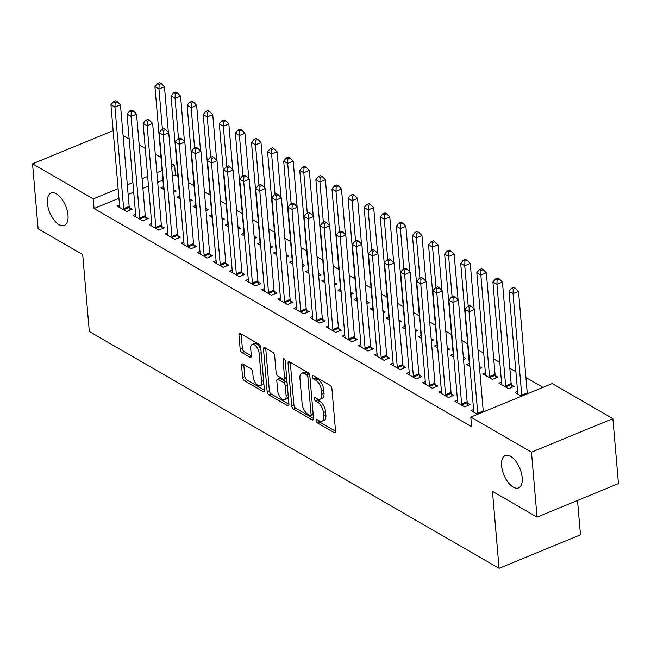 <?xml version="1.0" encoding="UTF-8"?>
<svg xmlns="http://www.w3.org/2000/svg" width="651" height="651" viewBox="0 0 651 651"><rect width="100%" height="100%" fill="white"/><g stroke="black" fill="none" stroke-linecap="round" stroke-linejoin="round"><path stroke-width="0.98" d="M316.142 420.611A1.88 0.928 -112.4 0 0 317.387 422.906L334.175 432.606A2.685 1.318 -112.4 0 0 334.996 432.728A2.685 1.318 -112.4 0 0 335.55 431.157L331.912 388.655A2.685 1.318 -112.4 0 0 330.13 385.384L313.343 375.676A1.88 0.928 -112.4 0 0 312.765 375.594A1.88 0.928 -112.4 0 0 312.374 376.693A1.88 0.928 -112.4 0 0 313.627 378.988L315.8 380.241A8.585 4.231 -112.4 0 1 321.504 390.722L321.806 394.262A8.585 4.231 -112.4 0 1 320.015 399.283A8.585 4.231 -112.4 0 1 317.395 398.892L315.222 397.639A1.88 0.928 -112.4 0 0 314.653 397.558A1.88 0.928 -112.4 0 0 314.262 398.656A1.88 0.928 -112.4 0 0 315.507 400.943L317.68 402.204A8.585 4.231 -112.4 0 1 323.384 412.677L323.685 416.225A8.585 4.231 -112.4 0 1 321.903 421.238A8.585 4.231 -112.4 0 1 319.283 420.855L317.11 419.602A1.88 0.928 -112.4 0 0 316.532 419.521A1.88 0.928 -112.4 0 0 316.142 420.611M318.485 420.4A1.88 0.928 -112.4 0 0 319.592 422.003L335.558 431.231M314.718 376.473A1.88 0.928 -112.4 0 0 315.825 378.076L317.997 379.338L315.8 380.241M316.598 398.436A1.88 0.928 -112.4 0 0 317.712 400.04L319.877 401.293L317.68 402.204M68.005 215.18A17.496 8.618 -112.4 0 0 61.495 198.579A17.496 8.618 -112.4 0 0 51.047 193.054A17.496 8.618 -112.4 0 0 47.409 203.275A17.496 8.618 -112.4 0 0 53.919 219.875A17.496 8.618 -112.4 0 0 64.368 225.409A17.496 8.618 -112.4 0 0 68.005 215.18M522.192 477.663A17.496 8.618 -112.4 0 0 515.682 461.063A17.496 8.618 -112.4 0 0 505.225 455.529A17.496 8.618 -112.4 0 0 501.587 465.758A17.496 8.618 -112.4 0 0 508.105 482.358A17.496 8.618 -112.4 0 0 518.554 487.892A17.496 8.618 -112.4 0 0 522.192 477.663M242.937 364.055A2.685 1.318 -112.4 0 0 242.123 363.933A2.685 1.318 -112.4 0 0 241.562 365.504L242.587 377.434A2.685 1.318 -112.4 0 0 244.369 380.705L263.004 391.479A2.685 1.318 -112.4 0 0 263.826 391.601A2.685 1.318 -112.4 0 0 264.387 390.03L260.742 347.528A2.685 1.318 -112.4 0 0 258.96 344.249L240.317 333.475A2.685 1.318 -112.4 0 0 239.495 333.361A2.685 1.318 -112.4 0 0 238.941 334.923L240.178 349.327A2.685 1.318 -112.4 0 0 241.96 352.606L249.935 357.212A2.685 1.318 -112.4 0 0 250.757 357.334A2.685 1.318 -112.4 0 0 251.31 355.763L250.7 348.627A7.177 3.532 -112.4 0 1 252.189 344.428A7.177 3.532 -112.4 0 1 256.478 346.698A7.177 3.532 -112.4 0 1 259.155 353.509L261.547 381.494A7.177 3.532 -112.4 0 1 260.058 385.685A7.177 3.532 -112.4 0 1 255.77 383.415A7.177 3.532 -112.4 0 1 253.101 376.603L252.702 371.941A2.685 1.318 -112.4 0 0 250.92 368.669L242.937 364.055M118.938 198.262L94.053 208.515L471.625 426.722L470.803 417.096L552.203 383.577L612.884 418.642L531.476 452.16L470.803 417.096M94.053 208.515L93.223 198.889L32.55 163.824L113.144 130.639M612.884 418.642L618.45 483.595L537.042 517.114L492.465 491.35L499.065 568.331L89.301 331.522L82.701 254.541L38.116 228.778L32.55 163.824M537.042 517.114L531.476 452.16M291.713 405.825A2.685 1.318 -112.4 0 0 293.495 409.097L312.138 419.871A2.685 1.318 -112.4 0 0 312.96 419.993A2.685 1.318 -112.4 0 0 313.513 418.422L309.868 375.92A2.685 1.318 -112.4 0 0 308.086 372.641L289.451 361.875A2.685 1.318 -112.4 0 0 288.629 361.753A2.685 1.318 -112.4 0 0 288.067 363.323L291.713 405.825L293.918 404.922A2.685 1.318 -112.4 0 0 295.7 408.193L313.522 418.495M287.571 405.679L268.928 394.905A2.685 1.318 -112.4 0 1 267.146 391.625L263.509 349.123A2.685 1.318 -112.4 0 1 264.062 347.553A2.685 1.318 -112.4 0 1 264.884 347.675L272.859 352.289A2.685 1.318 -112.4 0 1 274.641 355.56L276.122 372.795A2.685 1.318 -112.4 0 0 277.904 376.075L283.193 379.126A2.685 1.318 -112.4 0 0 284.015 379.248A2.685 1.318 -112.4 0 0 284.568 377.678L283.03 359.734A1.88 0.928 -112.4 0 1 283.421 358.636A1.88 0.928 -112.4 0 1 284.544 359.23A1.88 0.928 -112.4 0 1 285.244 361.012L288.946 404.23A2.685 1.318 -112.4 0 1 288.393 405.793A2.685 1.318 -112.4 0 1 287.571 405.679L288.889 405.134M499.065 568.331L580.464 534.813L577.518 500.448M135.603 214.179L133.016 215.245L142.675 220.827L148.176 218.557L145.572 217.052M189.913 201.371L192.175 200.443L189.71 199.019M180.189 198.962L177.015 197.123L179.603 196.065M167.795 232.781L165.208 233.847L174.859 239.43L180.36 237.167L177.756 235.654M222.105 219.973L224.367 219.045L221.901 217.621M212.381 217.564L209.207 215.725L211.795 214.667M199.979 251.384L197.391 252.45L207.051 258.032L212.551 255.77L209.947 254.264M254.289 238.575L256.551 237.648L254.093 236.223M244.564 236.167L241.399 234.327L243.979 233.27M232.171 269.986L229.583 271.052L239.242 276.634L244.743 274.372L242.131 272.867M286.481 257.178L288.743 256.25L286.277 254.826M276.756 254.769L273.583 252.93L276.17 251.872M264.355 288.588L261.775 289.654L271.426 295.237L276.927 292.974L274.323 291.469M318.673 275.78L320.935 274.852L318.469 273.428M308.94 273.371L305.775 271.54L308.362 270.474M296.547 307.191L293.959 308.257L303.618 313.839L309.119 311.577L306.515 310.071M350.856 294.382L353.119 293.455L350.653 292.03M341.132 291.974L337.967 290.143L340.546 289.077M328.739 325.793L326.151 326.859L335.81 332.441L341.303 330.179L338.699 328.674M383.048 312.985L385.311 312.057L382.845 310.633M373.324 310.576L370.15 308.745L372.738 307.679M360.923 344.395L358.335 345.461L367.994 351.044L373.495 348.781L370.891 347.276M415.24 331.587L417.494 330.659L415.037 329.235M405.508 329.178L402.342 327.347L404.93 326.281M393.114 362.998L390.527 364.064L400.186 369.646L405.687 367.384L403.083 365.878M447.424 350.189L449.686 349.261L447.221 347.837M437.7 347.78L434.526 345.95L437.114 344.884M425.298 381.6L422.719 382.666L432.37 388.248L437.871 385.986L435.267 384.481M479.616 368.791L481.878 367.864L479.413 366.44M469.892 366.383L466.718 364.552L469.306 363.486M457.49 400.202L454.903 401.268L464.562 406.851L470.063 404.588L467.459 403.083M501.49 382.088L498.91 383.154L508.561 388.728L514.062 386.466L511.458 384.961M177.918 176.421L175.453 174.997L172.458 176.226M162.945 180.148L157.688 182.313M148.493 186.096L142.911 188.391M133.715 192.183L128.133 194.478M542.967 387.386L525.918 377.531M515.901 371.745L509.823 368.23M499.805 362.444L493.727 358.929M483.717 353.143L477.989 349.831M467.621 343.842L461.893 340.53M451.525 334.541L445.797 331.229M435.429 325.24L429.709 321.928M419.334 315.938L413.613 312.626M403.246 306.637L397.517 303.325M387.15 297.336L381.421 294.024M371.054 288.035L365.325 284.723M354.958 278.734L349.229 275.422M338.862 269.433L333.141 266.121M322.774 260.131L317.045 256.82M306.678 250.83L300.949 247.518M290.582 241.529L284.853 238.217M274.486 232.228L268.757 228.916M258.39 222.927L252.669 219.615M242.302 213.626L236.573 210.314M226.206 204.324L220.477 201.013M210.11 195.023L204.381 191.711M194.014 185.722L188.285 182.41M521.516 396.215L515.006 392.455L517.586 391.389M477.508 414.337L470.998 410.569L473.586 409.503M485.402 372.787L482.814 373.853L492.473 379.427L497.966 377.165L495.362 375.66M441.394 390.901L438.815 391.967L448.466 397.549L453.967 395.287L451.363 393.782M463.52 359.49L465.782 358.563L463.317 357.139M453.796 357.082L450.622 355.251L453.21 354.185M409.21 372.299L406.623 373.365L416.282 378.947L421.783 376.685L419.171 375.179M431.328 340.888L433.59 339.96L431.133 338.536M421.604 338.479L418.438 336.648L421.018 335.582M377.019 353.696L374.431 354.762L384.09 360.345L389.591 358.083L386.987 356.577M399.144 322.286L401.407 321.358L398.941 319.934M389.42 319.877L386.246 318.046L388.834 316.98M344.827 335.094L342.247 336.16L351.898 341.742L357.399 339.48L354.795 337.975M366.952 303.683L369.215 302.756L366.749 301.332M357.228 301.275L354.054 299.444L356.642 298.378M312.643 316.492L310.055 317.558L319.714 323.14L325.215 320.878L322.611 319.372M334.76 285.081L337.023 284.153L334.565 282.729M325.036 282.672L321.871 280.841L324.458 279.775M280.451 297.889L277.863 298.955L287.522 304.538L293.023 302.276L290.419 300.77M302.577 266.479L304.839 265.551L302.373 264.127M292.852 264.07L289.679 262.231L292.266 261.173M248.267 279.287L245.679 280.353L255.338 285.935L260.831 283.673L258.227 282.168M270.385 247.876L272.647 246.949L270.181 245.525M260.66 245.468L257.495 243.629L260.075 242.571M216.075 260.685L213.487 261.751L223.147 267.333L228.647 265.071L226.043 263.565M238.201 229.274L240.463 228.346L237.997 226.922M228.468 226.865L225.303 225.026L227.891 223.968M183.883 242.082L181.304 243.149L190.955 248.731L196.456 246.469L193.852 244.955M206.009 210.672L208.271 209.744L205.806 208.32M196.285 208.263L193.111 206.424L195.699 205.366M151.699 223.48L149.112 224.546L158.771 230.129L164.272 227.866L161.66 226.353M173.817 192.069L176.079 191.142L173.622 189.718M164.093 189.661L160.927 187.822L163.507 186.764M119.507 204.878L116.92 205.944L126.579 211.526L132.08 209.256L129.476 207.75M171.368 163.482L174.631 165.37L171.636 166.599M162.115 170.521L156.858 172.686M147.663 176.47L142.089 178.773M132.894 182.557L127.311 184.851M118.116 188.644L93.223 198.889M123.088 135.579L129.167 139.094M139.184 144.88L145.263 148.395M155.272 154.181L161 157.493M175.453 174.997L174.631 165.37M321.903 421.238L324.1 420.334A8.585 4.231 -112.4 0 0 325.891 415.314L323.685 416.225M319.877 401.293A8.585 4.231 -112.4 0 1 325.581 411.774L325.891 415.314M320.015 399.283L322.221 398.371A8.585 4.231 -112.4 0 0 324.003 393.359L321.806 394.262M317.997 379.338A8.585 4.231 -112.4 0 1 323.702 389.811L324.003 393.359M290.265 362.347A2.685 1.318 -112.4 0 0 290.273 362.412L293.918 404.922M310.12 415.558A1.88 0.928 -112.4 0 0 310.69 415.647A1.88 0.928 -112.4 0 0 311.08 414.549L307.882 377.238A1.88 0.928 -112.4 0 0 306.637 374.943L304.342 373.625A8.585 4.231 -112.4 0 0 301.722 373.235A8.585 4.231 -112.4 0 0 299.94 378.255L302.121 403.758A8.585 4.231 -112.4 0 0 307.825 414.239L310.12 415.558M310.69 415.647L312.887 414.736A1.88 0.928 -112.4 0 0 313.172 414.451M309.713 375.082A1.88 0.928 -112.4 0 0 308.834 374.04L306.637 374.943M301.722 373.235L303.919 372.331A8.585 4.231 -112.4 0 1 306.548 372.714L308.834 374.04M288.954 404.295L271.133 393.993L268.928 394.905M265.698 348.147A2.685 1.318 -112.4 0 0 265.706 348.22L269.351 390.722A2.685 1.318 -112.4 0 0 271.133 393.993M284.015 379.248L286.212 378.345A2.685 1.318 -112.4 0 0 286.684 377.775M277.651 390.681A7.177 3.532 -112.4 0 0 280.329 397.492A7.177 3.532 -112.4 0 0 284.609 399.763A7.177 3.532 -112.4 0 0 286.106 395.572L285.26 385.709A2.685 1.318 -112.4 0 0 283.478 382.438L278.189 379.378A2.685 1.318 -112.4 0 0 277.367 379.256A2.685 1.318 -112.4 0 0 276.805 380.827L277.651 390.681M284.609 399.763L286.814 398.86A7.177 3.532 -112.4 0 0 288.279 396.402M287.181 383.585A2.685 1.318 -112.4 0 0 285.675 381.527L283.478 382.438M277.367 379.256L279.564 378.353A2.685 1.318 -112.4 0 1 280.386 378.475L285.675 381.527M260.058 385.685L262.255 384.782A7.177 3.532 -112.4 0 0 263.72 382.324M261.01 350.645A7.177 3.532 -112.4 0 0 254.395 343.525L252.189 344.428M241.13 333.947A2.685 1.318 -112.4 0 0 241.139 334.02L242.375 348.423A2.685 1.318 -112.4 0 0 244.158 351.695L251.319 355.837M243.759 364.527A2.685 1.318 -112.4 0 0 243.759 364.601L244.784 376.522A2.685 1.318 -112.4 0 0 246.566 379.802L264.387 390.104M527.408 393.79A2.734 1.343 67.6 0 1 527.237 392.887L518.53 291.371L513.029 293.634L509.009 291.306L517.708 392.83A2.734 1.343 67.6 0 1 517.675 393.66L517.61 393.961M521.907 396.052A2.734 1.343 67.6 0 1 521.736 395.157L513.029 293.634L513.208 289.125L515.405 288.222L513.794 287.294L511.596 288.198L513.208 289.125M509.009 291.306L511.596 288.198M515.405 288.222L518.53 291.371M477.736 413.271L483.229 411.009L474.53 309.485L469.029 311.748L477.736 413.271A2.734 1.343 -112.4 0 0 477.907 414.174M469.208 307.248L471.405 306.344L469.794 305.409L467.597 306.32L469.208 307.248L469.029 311.748L465.009 309.428L473.708 410.944A2.734 1.343 -112.4 0 1 473.668 411.782L473.602 412.075M483.229 411.009A2.734 1.343 -112.4 0 0 483.408 411.904M474.53 309.485L471.405 306.344M467.597 306.32L465.009 309.428M512.166 387.247L511.336 384.554A2.734 1.343 67.6 0 1 511.141 383.585L502.434 282.07L496.941 284.332L492.913 282.005L501.62 383.529A2.734 1.343 67.6 0 1 501.579 384.359L501.514 384.66M505.957 387.223L505.835 386.816A2.734 1.343 67.6 0 1 505.64 385.856L496.941 284.332L497.112 279.824L499.309 278.921L497.706 277.993L495.501 278.897L497.112 279.824M492.913 282.005L495.501 278.897M499.309 278.921L502.434 282.07M496.07 377.946L495.24 375.253A2.734 1.343 67.6 0 1 495.045 374.284L486.346 272.769L480.845 275.031L476.817 272.704L485.524 374.227A2.734 1.343 67.6 0 1 485.483 375.057L485.418 375.358M489.861 377.922L489.739 377.515A2.734 1.343 67.6 0 1 489.544 376.555L480.845 275.031L481.016 270.523L483.221 269.62L481.61 268.692L479.405 269.595L481.016 270.523M476.817 272.704L479.405 269.595M483.221 269.62L486.346 272.769M461.64 403.97L467.141 401.708L458.434 300.184L452.933 302.446L461.64 403.97A2.734 1.343 -112.4 0 0 461.836 404.938L461.958 405.345M453.112 297.946L455.309 297.043L453.698 296.107L451.501 297.019L453.112 297.946L452.933 302.446L448.913 300.127L457.612 401.643A2.734 1.343 -112.4 0 1 457.572 402.481L457.515 402.774M467.141 401.708A2.734 1.343 -112.4 0 0 467.328 402.668L468.159 405.37M458.434 300.184L455.309 297.043M451.501 297.019L448.913 300.127M445.544 394.669L451.045 392.407L442.338 290.883L436.837 293.145L445.544 394.669A2.734 1.343 -112.4 0 0 445.74 395.637L445.862 396.044M437.016 288.645L439.213 287.742L437.602 286.806L435.405 287.718L437.016 288.645L436.837 293.145L432.817 290.826L441.516 392.341A2.734 1.343 -112.4 0 1 441.484 393.18L441.419 393.473M451.045 392.407A2.734 1.343 -112.4 0 0 451.241 393.367L452.063 396.068M442.338 290.883L439.213 287.742M435.405 287.718L432.817 290.826M474.164 309.119L470.25 263.468L464.749 265.73L460.721 263.403L469.428 364.926A2.734 1.343 67.6 0 1 469.387 365.756L469.322 366.057M479.974 368.645L479.462 366.969M468.207 306.068L464.749 265.73L464.92 261.222L467.125 260.319L465.514 259.391L463.317 260.294L464.92 261.222M460.721 263.403L463.317 260.294M467.125 260.319L470.25 263.468M458.068 299.818L454.154 254.167L448.653 256.429L444.633 254.102L453.332 355.625A2.734 1.343 67.6 0 1 453.291 356.455L453.226 356.756M463.878 359.344L463.366 357.668M452.111 296.766L448.653 256.429L448.832 251.921L451.029 251.017L449.418 250.09L447.221 250.993L448.832 251.921M444.633 254.102L447.221 250.993M451.029 251.017L454.154 254.167M429.448 385.368L434.949 383.105L426.242 281.582L420.749 283.844L429.448 385.368A2.734 1.343 -112.4 0 0 429.644 386.336L429.766 386.743M420.92 279.344L423.117 278.441L421.514 277.505L419.309 278.416L420.92 279.344L420.749 283.844L416.721 281.525L425.428 383.04A2.734 1.343 -112.4 0 1 425.388 383.878L425.323 384.171M434.949 383.105A2.734 1.343 -112.4 0 0 435.145 384.066L435.975 386.767M426.242 281.582L423.117 278.441M419.309 278.416L416.721 281.525M413.352 376.066L418.853 373.804L410.154 272.281L404.653 274.543L413.352 376.066A2.734 1.343 -112.4 0 0 413.548 377.035L413.67 377.442M404.824 270.043L407.03 269.14L405.418 268.204L403.213 269.115L404.824 270.043L404.653 274.543L400.625 272.224L409.333 373.739A2.734 1.343 -112.4 0 1 409.292 374.577L409.227 374.87M418.853 373.804A2.734 1.343 -112.4 0 0 419.049 374.764L419.879 377.466M410.154 272.281L407.03 269.14M403.213 269.115L400.625 272.224M441.972 290.517L438.058 244.866L432.557 247.128L428.537 244.8L437.236 346.324A2.734 1.343 67.6 0 1 437.203 347.154L437.138 347.455M447.782 350.043L447.27 348.366M436.015 287.465L432.557 247.128L432.736 242.62L434.933 241.716L433.322 240.789L431.125 241.692L432.736 242.62M428.537 244.8L431.125 241.692M434.933 241.716L438.058 244.866M397.265 366.765L402.757 364.503L394.058 262.98L388.557 265.242L397.265 366.765A2.734 1.343 -112.4 0 0 397.452 367.734L397.582 368.14M388.728 260.742L390.934 259.839L389.322 258.903L387.125 259.814L388.728 260.742L388.557 265.242L384.538 262.923L393.237 364.438A2.734 1.343 -112.4 0 1 393.196 365.268L393.131 365.569M402.757 364.503A2.734 1.343 -112.4 0 0 402.953 365.463L403.783 368.165M394.058 262.98L390.934 259.839M387.125 259.814L384.538 262.923M425.876 281.216L421.962 235.564L416.461 237.827L412.441 235.499L421.148 337.023A2.734 1.343 67.6 0 1 421.107 337.853L421.042 338.154M431.686 340.742L431.174 339.065M419.919 278.164L416.461 237.827L416.64 233.318L418.837 232.415L417.234 231.487L415.029 232.391L416.64 233.318M412.441 235.499L415.029 232.391M418.837 232.415L421.962 235.564M381.169 357.464L386.67 355.202L377.962 253.678L372.462 255.941L381.169 357.464A2.734 1.343 -112.4 0 0 381.356 358.432L381.486 358.839M372.641 251.441L374.838 250.537L373.226 249.602L371.029 250.513L372.641 251.441L372.462 255.941L368.442 253.621L377.141 355.137A2.734 1.343 -112.4 0 1 377.1 355.967L377.035 356.268M386.67 355.202A2.734 1.343 -112.4 0 0 386.857 356.162L387.687 358.864M377.962 253.678L374.838 250.537M371.029 250.513L368.442 253.621M409.788 271.915L405.874 226.263L400.373 228.525L396.345 226.198L405.052 327.722A2.734 1.343 67.6 0 1 405.012 328.552L404.946 328.853M415.598 331.44L415.078 329.764M403.832 268.863L400.373 228.525L400.544 224.017L402.749 223.114L401.138 222.186L398.933 223.09L400.544 224.017M396.345 226.198L398.933 223.09M402.749 223.114L405.874 226.263M393.692 262.613L389.778 216.962L384.277 219.224L380.249 216.897L388.956 318.42A2.734 1.343 67.6 0 1 388.916 319.25L388.85 319.551M399.502 322.139L398.982 320.463M387.736 259.562L384.277 219.224L384.448 214.716L386.653 213.813L385.042 212.885L382.845 213.788L384.448 214.716M380.249 216.897L382.845 213.788M386.653 213.813L389.778 216.962M377.596 253.312L373.682 207.661L368.181 209.923L364.161 207.596L372.86 309.119A2.734 1.343 67.6 0 1 372.82 309.949L372.754 310.25M383.406 312.838L382.894 311.162M371.64 250.261L368.181 209.923L368.36 205.415L370.557 204.512L368.946 203.584L366.749 204.487L368.36 205.415M364.161 207.596L366.749 204.487M370.557 204.512L373.682 207.661M361.5 244.011L357.586 198.36L352.085 200.622L348.065 198.295L356.764 299.818A2.734 1.343 67.6 0 1 356.732 300.648L356.667 300.949M367.31 303.537L366.798 301.861M355.544 240.96L352.085 200.622L352.264 196.114L354.461 195.21L352.85 194.283L350.653 195.186L352.264 196.114M348.065 198.295L350.653 195.186M354.461 195.21L357.586 198.36M345.404 234.71L341.49 189.05L335.989 191.321L331.969 188.993L340.676 290.517A2.734 1.343 67.6 0 1 340.636 291.347L340.571 291.648M351.214 294.236L350.702 292.559M339.448 231.658L335.989 191.321L336.168 186.813L338.365 185.909L336.762 184.982L334.557 185.885L336.168 186.813M331.969 188.993L334.557 185.885M338.365 185.909L341.49 189.05M329.308 225.409L325.402 179.749L319.901 182.02L315.873 179.692L324.58 281.216A2.734 1.343 67.6 0 1 324.54 282.046L324.475 282.347M335.127 284.935L334.606 283.258M323.36 222.357L319.901 182.02L320.072 177.511L322.269 176.608L320.666 175.68L318.461 176.584L320.072 177.511M315.873 179.692L318.461 176.584M322.269 176.608L325.402 179.749M313.221 216.108L309.306 170.448L303.805 172.718L299.777 170.391L308.484 271.915A2.734 1.343 67.6 0 1 308.444 272.745L308.379 273.046M319.031 275.633L318.51 273.957M307.264 213.056L303.805 172.718L303.976 168.21L306.182 167.307L304.57 166.379L302.373 167.283L303.976 168.21M299.777 170.391L302.373 167.283M306.182 167.307L309.306 170.448M297.125 206.806L293.21 161.147L287.709 163.417L283.69 161.09L292.389 262.613A2.734 1.343 67.6 0 1 292.348 263.443L292.283 263.745M302.935 266.332L302.422 264.656M291.168 203.755L287.709 163.417L287.88 158.909L290.086 158.006L288.474 157.078L286.277 157.981L287.88 158.909M283.69 161.09L286.277 157.981M290.086 158.006L293.21 161.147M281.029 197.505L277.114 151.846L271.613 154.116L267.594 151.789L276.293 253.312A2.734 1.343 67.6 0 1 276.252 254.142L276.187 254.443M286.839 257.031L286.326 255.355M275.072 194.454L271.613 154.116L271.793 149.608L273.99 148.705L272.378 147.777L270.181 148.68L271.793 149.608M267.594 151.789L270.181 148.68M273.99 148.705L277.114 151.846M264.933 188.204L261.018 142.545L255.517 144.815L251.498 142.488L260.197 244.011A2.734 1.343 67.6 0 1 260.164 244.841L260.099 245.142M270.743 247.73L270.23 246.054M258.976 185.153L255.517 144.815L255.697 140.307L257.894 139.404L256.282 138.476L254.085 139.379L255.697 140.307M251.498 142.488L254.085 139.379M257.894 139.404L261.018 142.545M248.837 178.903L244.922 133.243L239.43 135.514L235.402 133.186L244.109 234.71A2.734 1.343 67.6 0 1 244.068 235.54L244.003 235.833M254.655 238.429L254.134 236.752M242.888 175.851L239.43 135.514L239.601 131.006L241.798 130.102L240.195 129.175L237.989 130.078L239.601 131.006M235.402 133.186L237.989 130.078M241.798 130.102L244.922 133.243M232.749 169.602L228.835 123.942L223.334 126.213L219.306 123.885L228.013 225.409A2.734 1.343 67.6 0 1 227.972 226.239L227.907 226.532M238.559 229.128L238.038 227.451M226.792 166.55L223.334 126.213L223.505 121.704L225.71 120.801L224.099 119.874L221.893 120.777L223.505 121.704M219.306 123.885L221.893 120.777M225.71 120.801L228.835 123.942M216.653 160.301L212.739 114.641L207.238 116.911L203.21 114.584L211.917 216.108A2.734 1.343 67.6 0 1 211.876 216.938L211.811 217.231M222.463 219.826L221.95 218.15M210.696 157.249L207.238 116.911L207.409 112.403L209.614 111.5L208.003 110.572L205.806 111.476L207.409 112.403M203.21 114.584L205.806 111.476M209.614 111.5L212.739 114.641M200.557 150.999L196.643 105.34L191.142 107.61L187.122 105.283L195.821 206.806A2.734 1.343 67.6 0 1 195.78 207.636L195.715 207.929M206.367 210.525L205.854 208.849M194.6 147.948L191.142 107.61L191.321 103.102L193.518 102.199L191.907 101.271L189.71 102.174L191.321 103.102M187.122 105.283L189.71 102.174M193.518 102.199L196.643 105.34M365.073 348.163L370.574 345.901L361.866 244.377L356.366 246.639L365.073 348.163A2.734 1.343 -112.4 0 0 365.268 349.131L365.39 349.538M356.545 242.139L358.742 241.236L357.13 240.3L354.933 241.212L356.545 242.139L356.366 246.639L352.346 244.32L361.045 345.836A2.734 1.343 -112.4 0 1 361.012 346.666L360.947 346.967M370.574 345.901A2.734 1.343 -112.4 0 0 370.769 346.861L371.591 349.563M361.866 244.377L358.742 241.236M354.933 241.212L352.346 244.32M348.977 338.862L354.478 336.6L345.771 235.076L340.278 237.338L348.977 338.862A2.734 1.343 -112.4 0 0 349.172 339.83L349.294 340.237M340.449 232.838L342.646 231.935L341.043 230.999L338.837 231.911L340.449 232.838L340.278 237.338L336.25 235.019L344.957 336.534A2.734 1.343 -112.4 0 1 344.916 337.364L344.851 337.666M354.478 336.6A2.734 1.343 -112.4 0 0 354.673 337.56L355.503 340.261M345.771 235.076L342.646 231.935M338.837 231.911L336.25 235.019M332.881 329.561L338.382 327.298L329.683 225.775L324.182 228.037L332.881 329.561A2.734 1.343 -112.4 0 0 333.076 330.529L333.198 330.936M324.353 223.537L326.558 222.634L324.947 221.698L322.741 222.609L324.353 223.537L324.182 228.037L320.154 225.718L328.861 327.233A2.734 1.343 -112.4 0 1 328.82 328.063L328.755 328.364M338.382 327.298A2.734 1.343 -112.4 0 0 338.577 328.259L339.407 330.96M329.683 225.775L326.558 222.634M322.741 222.609L320.154 225.718M316.785 320.259L322.286 317.997L313.587 216.474L308.086 218.736L316.785 320.259A2.734 1.343 -112.4 0 0 316.98 321.228L317.11 321.635M308.257 214.236L310.462 213.325L308.851 212.397L306.654 213.308L308.257 214.236L308.086 218.736L304.058 216.417L312.765 317.932A2.734 1.343 -112.4 0 1 312.724 318.762L312.659 319.063M322.286 317.997A2.734 1.343 -112.4 0 0 322.481 318.957L323.311 321.659M313.587 216.474L310.462 213.325M306.654 213.308L304.058 216.417M300.697 310.958L306.198 308.696L297.491 207.173L291.99 209.435L300.697 310.958A2.734 1.343 -112.4 0 0 300.884 311.927L301.014 312.334M292.169 204.935L294.366 204.023L292.755 203.096L290.558 204.007L292.169 204.935L291.99 209.435L287.97 207.116L296.669 308.631A2.734 1.343 -112.4 0 1 296.628 309.461L296.563 309.762M306.198 308.696A2.734 1.343 -112.4 0 0 306.385 309.656L307.215 312.358M297.491 207.173L294.366 204.023M290.558 204.007L287.97 207.116M284.601 301.657L290.102 299.395L281.395 197.871L275.894 200.134L284.601 301.657A2.734 1.343 -112.4 0 0 284.796 302.625L284.918 303.032M276.073 195.634L278.27 194.722L276.659 193.795L274.462 194.706L276.073 195.634L275.894 200.134L271.874 197.814L280.573 299.33A2.734 1.343 -112.4 0 1 280.54 300.16L280.475 300.461M290.102 299.395A2.734 1.343 -112.4 0 0 290.297 300.355L291.119 303.057M281.395 197.871L278.27 194.722M274.462 194.706L271.874 197.814M268.505 292.356L274.006 290.094L265.299 188.57L259.798 190.833L268.505 292.356A2.734 1.343 -112.4 0 0 268.7 293.324L268.822 293.731M259.977 186.332L262.174 185.421L260.571 184.493L258.366 185.405L259.977 186.332L259.798 190.833L255.778 188.513L264.485 290.029A2.734 1.343 -112.4 0 1 264.444 290.859L264.379 291.16M274.006 290.094A2.734 1.343 -112.4 0 0 274.201 291.054L275.023 293.756M265.299 188.57L262.174 185.421M258.366 185.405L255.778 188.513M252.409 283.055L257.91 280.793L249.211 179.269L243.71 181.531L252.409 283.055A2.734 1.343 -112.4 0 0 252.604 284.023L252.726 284.43M243.881 177.031L246.086 176.12L244.475 175.192L242.27 176.104L243.881 177.031L243.71 181.531L239.682 179.212L248.389 280.727A2.734 1.343 -112.4 0 1 248.348 281.558L248.283 281.859M257.91 280.793A2.734 1.343 -112.4 0 0 258.105 281.753L258.935 284.454M249.211 179.269L246.086 176.12M242.27 176.104L239.682 179.212M236.313 273.754L241.814 271.491L233.115 169.968L227.614 172.23L236.313 273.754A2.734 1.343 -112.4 0 0 236.508 274.722L236.638 275.129M227.785 167.73L229.99 166.819L228.379 165.891L226.182 166.794L227.785 167.73L227.614 172.23L223.586 169.911L232.293 271.426A2.734 1.343 -112.4 0 1 232.252 272.256L232.187 272.557M241.814 271.491A2.734 1.343 -112.4 0 0 242.009 272.452L242.839 275.153M233.115 169.968L229.99 166.819M226.182 166.794L223.586 169.911M220.225 264.452L225.726 262.19L217.019 160.667L211.518 162.929L220.225 264.452A2.734 1.343 -112.4 0 0 220.412 265.421L220.543 265.828M211.697 158.429L213.894 157.518L212.283 156.59L210.086 157.493L211.697 158.429L211.518 162.929L207.498 160.61L216.197 262.125A2.734 1.343 -112.4 0 1 216.156 262.955L216.091 263.256M225.726 262.19A2.734 1.343 -112.4 0 0 225.913 263.15L226.743 265.852M217.019 160.667L213.894 157.518M210.086 157.493L207.498 160.61M204.129 255.151L209.63 252.889L200.923 151.366L195.422 153.628L204.129 255.151A2.734 1.343 -112.4 0 0 204.324 256.12L204.447 256.527M195.601 149.128L197.798 148.216L196.187 147.289L193.99 148.192L195.601 149.128L195.422 153.628L191.402 151.309L200.101 252.824A2.734 1.343 -112.4 0 1 200.06 253.654L200.003 253.955M209.63 252.889A2.734 1.343 -112.4 0 0 209.817 253.849L210.647 256.551M200.923 151.366L197.798 148.216M193.99 148.192L191.402 151.309M188.033 245.85L193.534 243.588L184.827 142.064L179.326 144.327L188.033 245.85A2.734 1.343 -112.4 0 0 188.229 246.819L188.351 247.225M179.505 139.827L181.702 138.915L180.099 137.988L177.894 138.891L179.505 139.827L179.326 144.327L175.306 142.008L184.013 243.523A2.734 1.343 -112.4 0 1 183.973 244.353L183.907 244.654M193.534 243.588A2.734 1.343 -112.4 0 0 193.729 244.548L194.551 247.25M184.827 142.064L181.702 138.915M177.894 138.891L175.306 142.008M171.937 236.549L177.438 234.287L168.739 132.763L163.238 135.026L171.937 236.549A2.734 1.343 -112.4 0 0 172.133 237.517L172.255 237.924M163.409 130.525L165.606 129.614L164.003 128.686L161.798 129.59L163.409 130.525L163.238 135.026L159.21 132.706L167.917 234.222A2.734 1.343 -112.4 0 1 167.877 235.052L167.812 235.353M177.438 234.287A2.734 1.343 -112.4 0 0 177.633 235.247L178.464 237.949M168.739 132.763L165.606 129.614M161.798 129.59L159.21 132.706M155.841 227.248L161.342 224.986L152.643 123.462L147.142 125.724L155.841 227.248A2.734 1.343 -112.4 0 0 156.037 228.216L156.167 228.623M147.313 121.224L149.518 120.313L147.907 119.385L145.71 120.289L147.313 121.224L147.142 125.724L143.114 123.405L151.821 224.92A2.734 1.343 -112.4 0 1 151.781 225.751L151.716 226.052M161.342 224.986A2.734 1.343 -112.4 0 0 161.538 225.946L162.368 228.647M152.643 123.462L149.518 120.313M145.71 120.289L143.114 123.405M184.461 141.698L180.547 96.039L175.046 98.309L171.026 95.982L179.725 197.505A2.734 1.343 67.6 0 1 179.692 198.335L179.627 198.628M190.271 201.224L189.758 199.548M178.504 138.647L175.046 98.309L175.225 93.801L177.422 92.898L175.811 91.97L173.614 92.873L175.225 93.801M171.026 95.982L173.614 92.873M177.422 92.898L180.547 96.039M139.753 217.947L145.246 215.684L136.547 114.161L131.046 116.423L139.753 217.947A2.734 1.343 -112.4 0 0 139.941 218.915L140.071 219.322M131.217 111.923L133.422 111.012L131.811 110.084L129.614 110.987L131.217 111.923L131.046 116.423L127.026 114.104L135.725 215.619A2.734 1.343 -112.4 0 1 135.685 216.449L135.62 216.75M145.246 215.684A2.734 1.343 -112.4 0 0 145.442 216.645L146.272 219.346M136.547 114.161L133.422 111.012M129.614 110.987L127.026 114.104M168.365 132.397L164.451 86.738L158.958 89.008L154.93 86.681L163.637 188.204A2.734 1.343 67.6 0 1 163.596 189.034L163.531 189.327M174.183 191.923L173.662 190.247M162.408 129.346L158.958 89.008L159.129 84.5L161.326 83.597L159.723 82.669L157.518 83.572L159.129 84.5M154.93 86.681L157.518 83.572M161.326 83.597L164.451 86.738M123.657 208.645L129.158 206.383L120.451 104.86L114.95 107.122L123.657 208.645A2.734 1.343 -112.4 0 0 123.845 209.614L123.975 210.021M115.129 102.622L117.326 101.711L115.715 100.783L113.518 101.686L115.129 102.622L114.95 107.122L110.93 104.803L119.629 206.318A2.734 1.343 -112.4 0 1 119.589 207.148L119.524 207.449M129.158 206.383A2.734 1.343 -112.4 0 0 129.346 207.344L130.176 210.045M120.451 104.86L117.326 101.711M113.518 101.686L110.93 104.803M319.592 422.003L317.387 422.906M315.825 378.076L313.627 378.988M317.712 400.04L315.507 400.943M325.581 411.774L323.384 412.677M323.702 389.811L321.504 390.722M335.493 432.069L334.175 432.606M290.273 362.412L288.067 363.323M313.457 419.334L312.138 419.871M295.7 408.193L293.495 409.097M313.115 413.71L311.08 414.549M309.917 376.4L307.882 377.238M306.548 372.714L304.342 373.625M269.351 390.722L267.146 391.625M265.706 348.22L263.509 349.123M286.603 376.848L284.568 377.678M284.471 359.14L283.03 359.734M288.133 394.734L286.106 395.572M287.294 384.871L285.26 385.709M280.386 378.475L278.189 379.378M263.582 380.656L261.547 381.494M261.181 352.671L259.155 353.509M251.253 356.675L249.935 357.212M244.158 351.695L241.96 352.606M242.375 348.423L240.178 349.327M241.139 334.02L238.941 334.923M264.322 390.934L263.004 391.479M246.566 379.802L244.369 380.705M244.784 376.522L242.587 377.434M243.759 364.601L241.562 365.504M527.237 392.887L521.736 395.157M511.336 384.554L505.835 386.816M511.141 383.585L505.64 385.856M495.24 375.253L489.739 377.515M495.045 374.284L489.544 376.555M461.836 404.938L467.328 402.668M445.74 395.637L451.241 393.367M429.644 386.336L435.145 384.066M413.548 377.035L419.049 374.764M397.452 367.734L402.953 365.463M381.356 358.432L386.857 356.162M365.268 349.131L370.769 346.861M349.172 339.83L354.673 337.56M333.076 330.529L338.577 328.259M316.98 321.228L322.481 318.957M300.884 311.927L306.385 309.656M284.796 302.625L290.297 300.355M268.7 293.324L274.201 291.054M252.604 284.023L258.105 281.753M236.508 274.722L242.009 272.452M220.412 265.421L225.913 263.15M204.324 256.12L209.817 253.849M188.229 246.819L193.729 244.548M172.133 237.517L177.633 235.247M156.037 228.216L161.538 225.946M139.941 218.915L145.442 216.645M123.845 209.614L129.346 207.344"/></g></svg>
